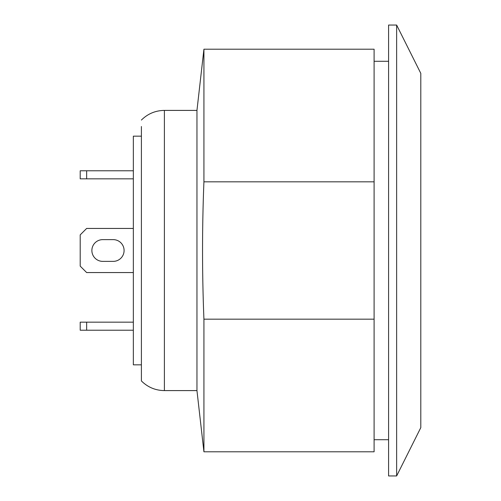<?xml version="1.0" encoding="UTF-8"?>
<svg xmlns="http://www.w3.org/2000/svg" width="501" height="501" viewBox="0 0 501 501"><rect width="100%" height="100%" fill="white"/><g stroke="black" fill="none" stroke-linecap="round" stroke-linejoin="round"><path stroke-width="0.75" d="M133.347 330.215L80.204 330.215L80.204 322.162L86.648 322.162L86.648 330.215M133.347 322.162L86.648 322.162M133.347 228.437L86.648 228.437L80.204 234.881L80.204 266.119L86.648 272.563L133.347 272.563M113.22 239.628A10.872 10.872 0 0 1 124.085 250.5A10.872 10.872 0 0 1 113.22 261.372L102.749 261.372A10.872 10.872 0 0 1 91.877 250.5A10.872 10.872 0 0 1 102.749 239.628L113.22 239.628A10.872 10.872 0 0 1 124.085 250.5A10.872 10.872 0 0 1 113.22 261.372M80.204 170.785L86.648 170.785L86.648 178.838L80.204 178.838L80.204 170.785M133.347 170.785L86.648 170.785M133.347 178.838L86.648 178.838M102.749 261.372A10.872 10.872 0 0 1 91.877 250.5A10.872 10.872 0 0 1 102.749 239.628M141.401 364.834L133.347 364.834L133.347 136.166L141.401 136.166M141.401 126.502L141.401 380.942L141.401 126.502M374.097 250.5L374.097 319.175L203.926 319.175C202.085 273.389 202.085 227.611 203.926 181.825L374.097 181.825L374.097 250.5M196.956 110.402L196.956 390.598L164.397 390.598L164.397 110.402L196.956 110.402L203.926 49.204L203.926 181.825M203.926 49.204L374.097 49.204L374.097 181.825M374.097 319.175L374.097 451.796L203.926 451.796L196.956 390.598M203.926 319.175L203.926 451.796M388.588 439.715L374.097 439.715M396.642 25.05L396.642 475.95L388.588 475.95L388.588 25.05L396.642 25.05L420.796 73.359L420.796 427.641L396.642 475.95M374.097 61.285L388.588 61.285M164.397 390.598C155.435 390.467 147.77 387.242 141.401 380.942M164.397 110.402C155.435 110.533 147.77 113.758 141.401 120.058"/></g></svg>
